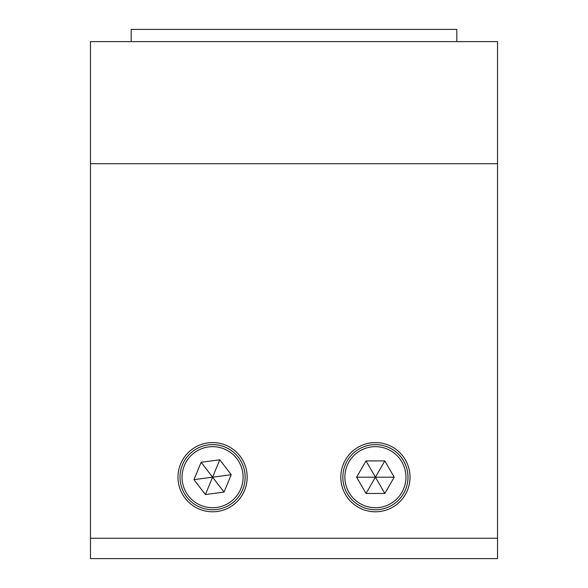<?xml version="1.0" encoding="UTF-8"?>
<svg xmlns="http://www.w3.org/2000/svg" width="588" height="588" viewBox="0 0 588 588"><rect width="100%" height="100%" fill="white"/><g stroke="black" fill="none" stroke-linecap="round" stroke-linejoin="round"><path stroke-width="0.88" d="M177.98 477.184A34.604 34.604 0 0 0 212.584 511.788A34.604 34.604 0 0 0 247.188 477.184A34.604 34.604 0 0 0 212.584 442.58A34.604 34.604 0 0 0 177.98 477.184M340.812 477.184A34.604 34.604 0 0 0 375.416 511.788A34.604 34.604 0 0 0 410.02 477.184A34.604 34.604 0 0 0 375.416 442.58A34.604 34.604 0 0 0 340.812 477.184M497.536 538.248L497.536 41.616L90.464 41.616L90.464 558.6L497.536 558.6L497.536 538.248L90.464 538.248M407.984 477.184A32.568 32.568 0 0 1 375.416 509.752A32.568 32.568 0 0 1 342.848 477.184A32.568 32.568 0 0 1 375.416 444.616A32.568 32.568 0 0 1 407.984 477.184A32.568 32.568 0 0 0 375.416 444.616A32.568 32.568 0 0 0 342.848 477.184M394.217 477.184L384.817 460.904L366.015 460.904L356.615 477.184L366.015 493.464L384.817 493.464L394.217 477.184L375.416 477.184L384.817 493.464M356.615 477.184L375.416 477.184L366.015 493.464M384.817 460.904L375.416 477.184L366.015 460.904M200.148 507.282A32.568 32.568 0 0 1 182.486 464.748A32.568 32.568 0 0 1 225.02 447.086A32.568 32.568 0 0 1 242.682 489.62A32.568 32.568 0 0 1 200.148 507.282A32.568 32.568 0 0 0 242.682 489.62A32.568 32.568 0 0 0 225.02 447.086M205.403 494.559L224.043 492.09L231.224 474.714L219.765 459.809L201.125 462.278L193.944 479.654L205.403 494.559L212.584 477.184L193.944 479.654M219.765 459.809L212.584 477.184L201.125 462.278M224.043 492.09L212.584 477.184L231.224 474.714M456.832 41.616L456.832 29.4L131.168 29.4L131.168 41.616M497.536 163.736L90.464 163.736M344.884 477.184A30.532 30.532 0 0 0 375.416 507.716A30.532 30.532 0 0 0 405.948 477.184A30.532 30.532 0 0 0 375.416 446.652A30.532 30.532 0 0 0 344.884 477.184M224.241 448.967A30.532 30.532 0 0 0 184.367 465.527A30.532 30.532 0 0 0 200.927 505.401A30.532 30.532 0 0 0 240.801 488.841A30.532 30.532 0 0 0 224.241 448.967"/></g></svg>
